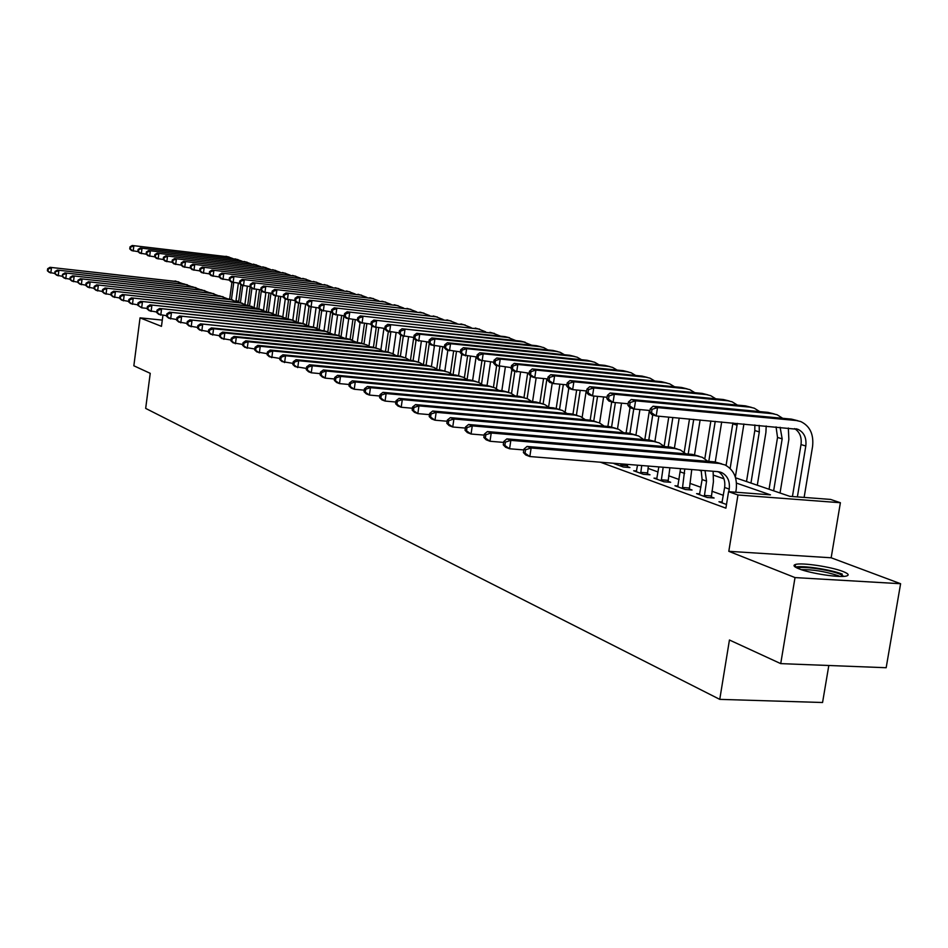 <?xml version="1.0" encoding="UTF-8"?>
<svg xmlns="http://www.w3.org/2000/svg" width="948" height="948" viewBox="0 0 948 948"><rect width="100%" height="100%" fill="white"/><g stroke="black" fill="none" stroke-linecap="round" stroke-linejoin="round"><path stroke-width="1.42" d="M842.914 571.466C831.147 566.786 801.747 562.437 795.55 564.451C792.718 565.304 793.855 566.762 798.951 568.824C810.208 573.457 840.058 577.972 846.493 576.005C849.562 575.116 848.377 573.611 842.914 571.466M735.553 477.792L789.755 496.325L830.543 499.418L840.39 502.724L737.959 494.986L728.562 491.668L770.463 494.856L736.489 483.113M831.159 557.779L728.811 551.321L795.017 577.581L780.725 663.624L886.167 667.724L900.6 583.719L831.159 557.779L840.39 502.724M828.813 665.496L822.568 702.504L719.757 699.363L145.672 408.398L150.234 373.334L133.846 365.786L140.043 317.853L161.468 326.349L162.914 315.352M236.028 300.575L237.96 301.227L235.969 301.014M237.841 302.092L237.96 301.227M795.017 577.581L900.6 583.719M162.286 320.104L140.043 317.853M600.368 462.197L725.895 508.164L728.562 491.668M723.36 495.318L711.889 491.218M700.88 487.272L689.907 483.361M679.112 479.498L668.624 475.754M658.03 471.962L648.005 468.371M616.804 463.845L613.996 463.619L623.369 467.032L629.946 467.554L627.375 466.617M636.582 471.002L633.679 470.777L643.348 474.284L649.996 474.806L647.342 473.846M656.988 478.385L653.99 478.148L663.967 481.774L670.698 482.295L667.961 481.311M678.057 486.004L674.952 485.767L685.25 489.512L692.052 490.021L689.232 489.002M699.802 493.872L696.59 493.635L707.232 497.499L714.117 498.008L711.19 496.953M722.269 502.002L718.951 501.753L726.488 504.49M728.811 551.321L737.959 494.986M780.725 663.624L729.439 640.007L719.757 699.363M717.423 471.594L719.129 472.187M723.952 478.787L713.726 475.256M701.425 471.014L698.806 470.101M54.771 273.427L49.355 272.443L47.4 270.796L47.981 271.01L48.241 268.959L47.661 268.734L47.4 270.796M47.661 268.734L49.995 267.312L178.722 281.876M49.995 267.312L176.755 281.509L182.786 283.701M48.241 268.959L51.453 267.869L50.813 273L47.981 271.01M238.375 283.156L235.934 301.274M229.689 299.058L231.94 282.208M231.466 299.509L233.729 282.646M138.041 251.623L131.582 250.556L129.746 248.909L130.397 249.111L130.658 247.073L130.006 246.883L129.746 248.909M130.006 246.883L132.234 245.496L228.989 256.979M132.234 245.496L227.757 256.778L233.125 258.638M130.658 247.073L133.846 245.994L133.194 251.066L130.397 249.111M62.284 276.271L56.726 275.264L54.747 273.605L55.351 273.83L55.008 271.519L54.747 273.605M55.008 271.519L57.366 270.085L187.23 284.72M57.366 270.085L185.263 284.364L191.366 286.592M55.6 271.744L58.859 270.642L58.207 275.832L55.351 273.83M69.951 279.174L64.239 278.143L62.26 276.461L62.864 276.697L62.521 274.375L62.26 276.461M62.521 274.375L64.891 272.906L195.916 287.635M64.891 272.906L193.949 287.28L200.135 289.555M63.125 274.6L66.419 273.486L65.767 278.724L62.864 276.697M77.795 282.149L71.918 281.094L69.927 279.399L70.543 279.636L70.816 277.515L70.188 277.278L69.927 279.399M70.188 277.278L72.581 275.797L204.792 290.609M72.581 275.797L202.801 290.242L209.093 292.565M70.816 277.515L74.145 276.378L73.482 281.686L70.543 279.636M247.357 286.26L244.951 304.166M238.588 302.175L240.934 284.756M240.425 302.542L242.712 285.597M146.288 254.194L139.7 253.116L137.851 251.445L138.503 251.658L138.775 249.608L138.112 249.395L137.851 251.445M138.112 249.395L140.351 247.997L237.936 259.562M140.351 247.997L236.716 259.361L242.155 261.245M138.775 249.608L141.999 248.506L141.335 253.637L138.503 251.658M256.541 289.448L254.135 307.152M247.677 305.386L250.177 286.841M249.561 305.659L251.884 288.465M154.714 256.837L147.983 255.735L146.122 254.052L146.798 254.254L147.059 252.18L146.395 251.978L146.122 254.052M146.395 251.978L148.646 250.556L247.084 262.193M148.646 250.556L245.852 261.992L251.374 263.923M147.059 252.18L150.329 251.078L149.654 256.256L146.798 254.254M265.89 292.707L263.508 310.245M256.944 308.669L259.503 289.768M258.875 308.894L261.352 290.598M163.317 259.515L156.432 258.401L154.571 256.695L155.259 256.908L155.531 254.822L154.844 254.609L154.571 256.695M154.844 254.609L157.107 253.175L256.41 264.883M157.107 253.175L255.178 264.682L260.771 266.637M155.531 254.822L158.826 253.697L158.15 258.934L155.259 256.908M85.794 285.17L79.762 284.092L77.76 282.386L78.4 282.623L78.032 280.241L77.76 282.386M78.032 280.241L80.438 278.748L213.845 293.643M80.438 278.748L211.854 293.276L218.23 295.646M78.66 280.49L82.026 279.34L81.35 284.708L78.4 282.623M275.465 295.93L273.071 313.456M266.447 311.714L268.983 293.039M268.379 312.236L270.962 293.264M172.109 262.264L165.071 261.115L163.198 259.408L163.897 259.622L164.17 257.512L163.471 257.287L163.198 259.408M163.471 257.287L165.758 255.842L265.938 267.62M165.758 255.842L264.705 267.419L270.381 269.422M164.17 257.512L167.512 256.375L166.812 261.672L163.897 259.622M797.6 568.267C800.42 565.719 828.54 569.547 839.525 573.967L843.862 576.36M839.881 576.431L837.854 575.554C824.772 571.383 812.59 569.428 801.297 569.665M842.322 574.133C830.709 569.487 801.759 565.174 795.384 567.129M93.982 288.275L87.785 287.161L85.77 285.443L86.41 285.692L86.683 283.523L86.043 283.274L85.77 285.443M86.043 283.274L88.46 281.757L223.088 296.736M88.46 281.757L221.097 296.38L227.567 298.798M86.683 283.523L90.096 282.374L89.408 287.789L86.41 285.692M285.265 299.011L282.836 316.751M276.152 314.783L278.665 296.392M278.084 315.672L280.691 296.606M181.092 265.073L173.887 263.899L172.003 262.169L172.726 262.395L172.998 260.262L172.287 260.036L172.003 262.169M172.287 260.036L174.586 258.567L275.655 270.417M174.586 258.567L274.434 270.227L280.193 272.266M172.998 260.262L176.375 259.112L175.676 264.468L172.726 262.395M102.348 291.439L95.973 290.301L93.947 288.571L94.61 288.82L94.883 286.628L94.219 286.379L93.947 288.571M94.219 286.379L96.672 284.838L232.533 299.912M96.672 284.838L230.542 299.544L237.095 302.009M94.883 286.628L98.331 285.466L97.632 290.941L94.61 288.82M295.385 301.322L292.814 320.057M286.059 317.971L288.548 299.817M138.017 302.969L137.721 305.28L138.467 305.564L138.763 303.253L138.017 302.969L140.553 301.322L280.975 316.466L288.038 319.192L290.609 300.042M190.264 267.94L182.905 266.743L181.009 265.002L181.743 265.227L182.028 263.07L181.293 262.845L181.009 265.002M181.293 262.845L183.616 261.352L285.597 273.285M183.616 261.352L284.364 273.083L290.207 275.169M182.028 263.07L185.441 261.909L184.73 267.312L181.743 265.227M110.904 294.674L104.351 293.513L102.313 291.759L102.988 292.02L103.273 289.804L102.597 289.543L102.313 291.759M102.597 289.543L105.05 287.991L242.19 303.147M105.05 287.991L240.188 302.779L246.847 305.292M103.273 289.804L106.757 288.63L106.046 294.164L102.988 292.02M305.671 304.083L302.993 323.493M296.179 321.254L298.656 303.242M298.17 322.332L300.753 303.55M199.649 270.867L192.112 269.647L190.216 267.893L190.963 268.118L191.247 265.938L190.501 265.701L190.216 267.893M190.501 265.701L192.835 264.196L295.74 276.2M192.835 264.196L294.52 276.01L300.445 278.131M191.247 265.938L194.696 264.776L193.984 270.239L190.963 268.118M119.661 297.98L112.919 296.795L110.869 295.029L111.556 295.29L111.84 293.05L111.153 292.79L110.869 295.029M111.153 292.79L113.63 291.214L252.049 306.453M113.63 291.214L250.047 306.086L256.801 308.657M111.84 293.05L115.372 291.866L114.649 297.459L111.556 295.29M316.075 307.685L313.397 327.048M306.5 324.654L309.012 306.5M308.562 325.626L311.11 307.152M219.083 276.923L211.155 275.655L209.235 273.865L210.018 274.102L210.314 271.875L209.532 271.626L209.235 273.865L201.533 272.609L199.625 270.844L200.383 271.081L200.68 268.865L199.91 268.628L199.625 270.844M199.91 268.628L202.256 267.099L306.109 279.186M202.256 267.099L304.889 278.996L310.897 281.153M200.68 268.865L204.164 267.692L203.441 273.214L200.383 271.081M128.62 301.369L121.676 300.149L119.614 298.371L120.325 298.644L120.609 296.368L119.898 296.108L119.614 298.371M119.898 296.108L122.399 294.508L258.093 308.787L262.134 309.83M122.399 294.508L260.131 309.475L266.981 312.082M120.609 296.368L124.176 295.172L123.453 300.836L120.325 298.644M326.704 311.371L324.015 330.745M317.047 328.186L319.701 309.107M319.168 329.039L321.739 310.517M209.532 271.626L211.902 270.073L316.727 282.243M211.902 270.073L315.494 282.054L321.597 284.258M210.314 271.875L213.845 270.678L213.11 276.271L210.018 274.102M137.78 304.829L130.634 303.585L128.561 301.784L129.284 302.057L129.58 299.769L128.857 299.497L128.561 301.784M128.857 299.497L131.381 297.873L268.355 312.224L272.443 313.278M131.381 297.873L270.429 312.923L277.385 315.601M129.58 299.769L133.194 298.561L132.459 304.284L129.284 302.057M337.571 315.151L334.857 334.585M327.83 331.836L330.627 311.785M330.011 332.57L332.677 313.504M229.143 280.063L221.002 278.759L219.071 276.946L219.877 277.195L220.173 274.944L219.379 274.695L219.071 276.946M219.379 274.695L221.749 273.119L327.57 285.36M221.749 273.119L326.325 285.17L332.523 287.422M220.173 274.944L223.752 273.735L222.993 279.387L219.877 277.195M147.165 308.384L141.667 307.816L137.721 305.28M140.553 301.322L278.842 315.743L282.99 316.822M138.763 303.253L142.425 302.021L141.667 307.816L138.467 305.564M348.674 319.014L345.937 338.543M338.863 335.497L341.647 315.589M341.09 336.232L343.958 315.826M239.453 283.274L231.075 281.935L229.143 280.11L229.961 280.359L230.257 278.084L229.452 277.823L229.143 280.11M229.452 277.823L231.833 276.235L338.661 288.559M231.833 276.235L337.405 288.358L343.697 290.657M230.257 278.084L233.883 276.863L233.113 282.575L229.961 280.359M156.764 312.011L149.203 310.695L147.094 308.858L147.864 309.155L148.161 306.808L147.402 306.524L147.094 308.858M147.402 306.524L149.962 304.853L289.578 319.346L293.773 320.436M149.962 304.853L291.759 320.08L298.928 322.865M148.161 306.808L151.87 305.564L151.099 311.43L147.864 309.155M360.086 322.604L357.278 342.512M350.132 339.266L352.917 319.476M352.419 340.036L355.275 319.725M249.988 286.557L241.385 285.182L239.441 283.345L240.271 283.606L240.579 281.295L239.749 281.035L239.441 283.345M239.749 281.035L242.155 279.411L350.013 291.818M242.155 279.411L348.746 291.629L355.121 293.975M240.579 281.295L244.252 280.063L243.47 285.834L240.271 283.606M166.611 315.72L158.814 314.381L156.704 312.532L157.475 312.828L157.783 310.458L157.013 310.162L156.704 312.532M157.013 310.162L159.584 308.467L300.563 323.031L304.818 324.133M159.584 308.467L302.791 323.778L310.079 326.622M157.783 310.458L161.539 309.202L160.757 315.127L157.475 312.828M371.865 325.591L368.95 346.115M361.662 343.176L364.447 323.469M363.996 343.958L366.852 323.73M260.783 289.91L251.931 288.512L249.976 286.651L250.829 286.912L251.149 284.578L250.296 284.317L249.976 286.651M250.296 284.317L252.725 282.682L361.615 295.16M252.725 282.682L360.347 294.97L366.817 297.364M251.149 284.578L254.858 283.334L254.076 289.176L250.829 286.912M176.684 319.535L168.661 318.149L166.54 316.288L167.334 316.585L167.642 314.191L166.848 313.883L166.54 316.288M166.848 313.883L169.443 312.165L311.809 326.799L316.111 327.913M169.443 312.165L314.084 327.57L321.491 330.473M167.642 314.191L171.446 312.923L170.652 318.919L167.334 316.585M383.94 328.375L380.883 349.871M373.441 347.241L376.238 327.57M375.858 347.88L378.702 327.83M271.851 293.359L262.738 291.913L260.771 290.041L261.648 290.313L261.968 287.943L261.091 287.671L260.771 290.041M261.091 287.671L263.532 286.012L373.5 298.584M263.532 286.012L372.209 298.383L378.785 300.836M261.968 287.943L265.724 286.687L264.919 292.6L261.648 290.313M187.017 323.434L178.745 322.012L176.612 320.128L177.43 320.448L177.75 318.018L176.932 317.71L176.612 320.128M176.932 317.71L179.539 315.957L323.315 330.662L327.676 331.8M179.539 315.957L325.65 331.445L333.163 334.419M177.75 318.018L181.589 316.727L180.795 322.806L177.43 320.448M396.122 332.594L393.088 353.782M385.492 351.459L388.336 331.516M387.993 351.957L390.837 332.049M283.168 296.878L273.794 295.397L271.827 293.501L272.716 293.785L273.048 291.392L272.147 291.119L271.827 293.501M272.147 291.119L274.612 289.436L385.658 302.08M274.612 289.436L384.355 301.879L391.038 304.391M273.048 291.392L276.852 290.124L276.034 296.108L272.716 293.785M197.611 327.427L189.079 325.982L186.934 324.074L187.775 324.394L188.095 321.941L187.254 321.621L186.934 324.074M187.254 321.621L189.884 319.843L335.106 334.62L339.526 335.77M189.884 319.843L337.5 335.414L345.131 338.46M188.095 321.941L191.994 320.637L191.176 326.776L187.775 324.394M408.576 336.919L405.566 357.858M397.828 355.832L400.779 335.225M400.4 356.187L403.267 336.22M294.781 300.492L285.123 298.976L283.144 297.056L284.068 297.352L284.4 294.923L283.476 294.638L283.144 297.056M283.476 294.638L285.952 292.932L398.113 305.671M285.952 292.932L396.797 305.469L403.587 308.029M284.4 294.923L288.251 293.643L287.422 299.698L284.068 297.352M208.465 331.527L199.673 330.034L197.516 328.115L198.381 328.446L198.701 325.958L197.848 325.626L197.516 328.115M197.848 325.626L200.502 323.837L347.181 338.661L351.661 339.834M200.502 323.837L349.634 339.491L357.396 342.595M198.701 325.958L202.647 324.643L201.829 330.864L198.381 328.446M421.339 341.363L418.341 362.112M410.448 360.311L413.743 337.452M413.103 360.596L416.042 340.249M306.678 304.19L296.736 302.637L294.745 300.706L295.693 301.002L296.025 298.549L295.089 298.253L294.745 300.706M295.089 298.253L297.577 296.523L410.863 309.332M297.577 296.523L409.536 309.131L416.433 311.75M296.025 298.549L299.935 297.245L299.094 303.372L295.693 301.002M219.604 335.722L210.539 334.206L208.37 332.262L209.247 332.594L209.591 330.082L208.702 329.75L208.37 332.262M208.702 329.75L211.38 327.913L359.553 342.809L364.091 344.006M211.38 327.913L213.584 328.743L362.065 343.662L366.675 344.871L369.945 346.838M209.591 330.082L213.584 328.743L212.743 335.047L209.247 332.594M434.409 345.925L431.423 366.544M423.389 364.861L426.707 341.908M426.102 365.181L429.278 343.295M318.872 307.981L308.633 306.382L306.642 304.438L307.602 304.735L307.946 302.258L306.986 301.962L306.642 304.438M306.986 301.962L309.486 300.196L423.934 313.101M309.486 300.196L422.583 312.887L429.598 315.577M307.946 302.258L311.904 300.943L311.051 307.14L307.602 304.735M231.039 340.036L221.69 338.472L219.509 336.516L220.41 336.86L220.754 334.3L219.841 333.969L219.509 336.516M219.841 333.969L222.543 332.108L372.232 347.063L376.842 348.272M222.543 332.108L224.806 332.961L374.804 347.928L379.461 349.148L382.826 351.187M220.754 334.3L224.806 332.961L223.953 339.337L220.41 336.86M447.847 350.274L444.825 371M436.732 368.973L440.002 346.494M439.422 369.91L442.787 346.778M331.385 311.868L320.839 310.233L318.836 308.266L319.832 308.574L320.175 306.062L319.192 305.754L318.836 308.266M319.192 305.754L321.704 303.964L437.312 316.952M321.704 303.964L435.962 316.739L443.095 319.488M320.175 306.062L324.192 304.735L323.315 311.015L319.832 308.574M242.771 344.456L233.125 342.856L230.933 340.877L231.857 341.233L232.201 338.649L231.276 338.294L230.933 340.877M231.276 338.294L233.99 336.41L385.244 351.424L389.912 352.656M233.99 336.41L236.313 337.287L387.874 352.312L392.579 353.545L396.027 355.654M232.201 338.649L236.313 337.287L235.448 343.745L231.857 341.233M461.7 354.185L458.571 375.598M450.395 373.263L453.618 351.21M453.073 374.768L456.474 351.507M344.231 315.862L333.352 314.179L331.35 312.188L332.357 312.508L332.712 309.96L331.705 309.652L331.35 312.188M331.705 309.652L334.241 307.827L451.047 320.898M334.241 307.827L449.684 320.697L456.924 323.505M332.712 309.96L336.777 308.621L335.9 314.973L332.357 312.508M254.822 348.994L244.857 347.347L242.652 345.356L243.612 345.712L243.956 343.093L243.008 342.738L242.652 345.356M243.008 342.738L245.745 340.818L398.575 355.903L403.315 357.147M245.745 340.818L248.127 341.718L401.288 356.815L406.028 358.06L409.572 360.228M243.956 343.093L248.127 341.718L247.238 348.26L243.612 345.712M476.097 356.922L472.637 380.397M464.39 377.742L467.565 356.069M467.091 379.52L470.504 356.353M357.408 319.95L346.198 318.22L344.183 316.217L345.214 316.549L345.582 313.966L344.539 313.646L344.183 316.217M344.539 313.646L347.098 311.797L465.124 324.951M347.098 311.797L463.738 324.737L471.109 327.617M345.582 313.966L349.705 312.603L348.805 319.049L345.214 316.549M267.206 353.663L256.908 351.969L254.692 349.954L255.676 350.322L256.031 347.667L255.059 347.3L254.692 349.954M255.059 347.3L257.809 345.356L412.262 360.489L417.096 361.757M257.809 345.356L260.262 346.281L415.034 361.425L419.834 362.681L423.472 364.921M256.031 347.667L260.262 346.281L259.361 352.905L255.676 350.322M490.543 361.911L487.059 385.421M478.728 382.399L481.892 361.01M481.548 383.987L484.89 361.354M370.941 324.157L359.375 322.379L357.349 320.353L358.415 320.685L358.782 318.078L357.716 317.746L357.349 320.353M357.716 317.746L360.287 315.874L479.558 329.11M360.287 315.874L478.159 328.897L485.66 331.847M358.782 318.078L362.966 316.703L362.053 323.221L358.415 320.685M279.921 358.451L269.291 356.709L267.063 354.671L268.071 355.062L268.438 352.372L267.431 351.992L267.063 354.671M267.431 351.992L270.204 350.013L426.304 365.205L431.233 366.497M270.204 350.013L272.728 350.95L429.148 366.153L433.994 367.421L437.727 369.744M268.438 352.372L272.728 350.95L271.803 357.669L268.071 355.062M505.355 367.054L501.836 390.683M493.434 387.27L496.634 365.655M496.361 388.644L499.655 366.497M384.829 328.47L372.896 326.645L370.869 324.595L371.971 324.939L372.351 322.296L371.249 321.953L370.869 324.595M371.249 321.953L373.832 320.057L494.37 333.376M373.832 320.057L492.972 333.163L500.58 336.185M372.351 322.296L376.593 320.898L375.645 327.51L371.971 324.939M292.991 363.368L282.006 361.579L279.779 359.529L280.809 359.92L281.177 357.195L280.146 356.804L279.779 359.529M280.146 356.804L282.942 354.789L440.713 370.04L445.75 371.367M282.942 354.789L285.526 355.761L443.652 371.012L448.534 372.291L452.374 374.697M281.177 357.195L285.526 355.761L284.601 362.574L280.809 359.92M520.559 372.351L517.004 396.098M508.507 392.342L511.908 369.53M511.541 393.515L514.847 371.403M399.108 332.902L386.796 331.03L384.769 328.956L385.895 329.311L386.274 326.633L385.149 326.278L384.769 328.956M385.149 326.278L387.744 324.346L505.083 336.647L509.574 337.749M387.744 324.346L508.164 337.535L515.913 340.628M386.274 326.633L390.576 325.223L389.616 331.919L385.895 329.311M306.441 368.428L295.089 366.592L292.837 364.518L293.904 364.921L294.283 362.16L293.216 361.757L292.837 364.518M293.216 361.757L296.037 359.707L455.526 375.005L460.657 376.356M296.037 359.707L298.691 360.714L458.536 376.012L463.477 377.304L467.411 379.781M294.283 362.16L298.691 360.714L297.743 367.611L293.904 364.921M536.153 377.814L532.563 401.668M523.983 397.556L527.657 373.05M527.124 398.598L530.536 375.906M413.79 337.452L401.075 335.533L399.037 333.435L400.198 333.803L400.577 331.089L399.428 330.722L399.037 333.435M399.428 330.722L402.047 328.755L520.606 341.114L525.192 342.24M402.047 328.755L523.758 342.027L531.638 345.202M400.577 331.089L404.95 329.655L403.978 336.445L400.198 333.803M320.27 373.631L311.264 372.789L308.527 371.746L306.275 369.649L307.365 370.064L307.756 367.267L306.666 366.852L306.275 369.649M306.666 366.852L309.498 364.767L470.741 380.101L475.967 381.487M309.498 364.767L312.236 365.798L473.834 381.143L478.823 382.447L482.864 385.018M307.756 367.267L312.236 365.798L311.264 372.789L307.365 370.064M552.222 383.182L548.608 406.976M539.886 402.829L543.559 378.536M543.121 403.907L546.901 378.856M428.875 342.133L415.745 340.154L413.707 338.045L414.892 338.424L415.295 335.663L414.098 335.296L413.707 338.045M414.098 335.296L416.729 333.293L536.544 345.712L541.237 346.861M416.729 333.293L419.727 334.217L539.779 346.648L543.702 347.572L547.802 349.895M415.295 335.663L419.727 334.217L418.732 341.09L414.892 338.424M334.514 378.987L325.176 378.122L322.356 377.043L320.092 374.922L321.218 375.349L321.609 372.517L320.495 372.09L320.092 374.922M320.495 372.09L323.351 369.969L486.371 385.35L491.716 386.76M323.351 369.969L326.159 371.024L489.547 386.417L494.595 387.732L498.743 390.386M321.609 372.517L326.159 371.024L325.176 378.122L321.218 375.349M586.658 390.967L572.663 389.628L568.764 388.396L565.162 412.036M556.215 408.339L559.889 384.177M559.533 409.465L563.325 384.509M444.399 346.944L430.83 344.906L428.78 342.773L430.013 343.164L430.416 340.368L429.183 339.988L428.78 342.773M429.183 339.988L431.838 337.95L552.921 350.428L557.708 351.601M431.838 337.95L434.907 338.898L556.251 351.388L560.197 352.324L564.416 354.73M430.416 340.368L434.907 338.898L433.9 345.878L430.013 343.164M349.172 384.497L339.491 383.608L336.599 382.494L334.324 380.361L335.474 380.8L335.876 377.92L334.727 377.482L334.324 380.361M334.727 377.482L337.595 375.313L502.452 390.742L507.903 392.188M337.595 375.313L340.498 376.403L505.722 391.832L510.818 393.159L515.084 395.92M335.876 377.92L340.498 376.403L339.491 383.608L335.474 380.8M586.208 390.92L582.143 417.345M572.971 414.098L576.657 390.007M576.408 415.094L580.2 390.351M460.373 351.898L446.354 349.8L444.292 347.643L445.56 348.046L445.975 345.214L444.707 344.823L444.292 347.643M444.707 344.823L447.373 342.749L569.748 355.275L574.654 356.484M447.373 342.749L450.537 343.721L573.173 356.258L577.166 357.206L581.491 359.695M445.975 345.214L450.537 343.721L449.506 350.796L445.56 348.046M364.269 390.173L354.232 389.249L351.246 388.111L348.959 385.943L350.156 386.405L350.57 383.478L349.374 383.028L348.959 385.943M349.374 383.028L352.277 380.823L518.983 396.288L524.552 397.769M352.277 380.823L355.263 381.949L522.348 397.413L527.491 398.752L531.875 401.608M350.57 383.478L355.263 381.949L354.232 389.249L350.156 386.405M603.603 396.939L599.598 422.95M590.189 420.154L593.898 396.027M593.768 420.876L597.548 396.371M476.82 356.993L462.316 354.836L460.266 352.656L461.558 353.071L461.984 350.191L460.681 349.788L460.266 352.656M460.681 349.788L463.371 347.679L587.061 360.264L592.073 361.496M463.371 347.679L466.617 348.686L590.58 361.271L594.621 362.231L599.041 364.802M461.984 350.191L466.617 348.686L465.563 355.867L461.558 353.071M379.828 396.015L369.412 395.067L366.343 393.894L364.056 391.714L365.276 392.176L365.691 389.213L364.47 388.751L364.056 391.714M364.47 388.751L367.386 386.5L535.999 401.988L541.699 403.504M367.386 386.5L370.467 387.661L539.459 403.149L544.662 404.5L549.165 407.462M365.691 389.213L370.467 387.661L369.412 395.067L365.276 392.176M621.509 403.161L617.515 428.84M607.881 426.446L611.685 401.928M611.602 426.932L615.382 402.58M493.754 362.231L478.752 360.015L476.702 357.823L478.029 358.237L478.467 355.322L477.128 354.908L476.702 357.823M477.128 354.908L479.818 352.763L604.871 365.383L610.002 366.651M479.818 352.763L483.172 353.794L608.486 366.426L612.562 367.397L617.101 370.052M478.467 355.322L483.172 353.794L482.094 361.07L478.029 358.237M395.873 402.035L385.066 401.063L381.89 399.855L379.591 397.65L380.859 398.124L381.286 395.115L380.029 394.641L379.591 397.65M380.029 394.641L382.968 392.354L553.514 407.865L559.332 409.418M382.968 392.354L386.132 393.55L557.08 409.062L562.33 410.425L566.963 413.494M381.286 395.115L386.132 393.55L385.066 401.063L380.859 398.124M639.924 409.572L635.942 435.037M626.083 432.94L630.017 407.711M629.946 433.295L633.75 408.884M511.209 367.634L495.686 365.359L493.624 363.131L494.998 363.57L495.437 360.607L494.062 360.181L493.624 363.131M494.062 360.181L496.776 357.989L623.192 370.668L628.441 371.96M496.776 357.989L500.224 359.055L626.912 371.735L631.036 372.706L635.693 375.467M495.437 360.607L500.224 359.055L499.122 366.449L494.998 363.57M412.416 408.244L401.194 407.249L397.923 405.993L395.624 403.765L396.928 404.263L397.366 401.205L396.063 400.72L395.624 403.765M396.063 400.72L399.025 398.385L571.549 413.909L577.498 415.508M399.025 398.385L402.296 399.606L575.223 415.141L580.532 416.528L585.295 419.715M397.366 401.205L402.296 399.606L401.194 407.249L396.928 404.263M658.872 416.219L654.902 441.436M644.818 439.635L649.404 410.448M648.788 439.979L652.734 414.88M529.197 373.204L513.117 370.858L511.067 368.606L512.477 369.056L512.927 366.058L511.505 365.608L511.067 368.606M511.505 365.608L514.243 363.38L642.057 376.095L647.437 377.434M514.243 363.38L517.798 364.482L645.896 377.197L650.055 378.181L654.831 381.037M512.927 366.058L517.798 364.482L516.672 371.971L512.477 369.056M429.503 414.643L417.831 413.624L414.466 412.333L412.155 410.081L413.494 410.591L413.944 407.486L412.605 406.976L412.155 410.081M412.605 406.976L415.579 404.606L590.13 420.142L596.221 421.777M415.579 404.606L418.957 405.874L593.91 421.41L599.29 422.808L604.184 426.114M413.944 407.486L418.957 405.874L417.831 413.624L413.494 410.591M679.183 418.068L674.443 447.894M664.145 446.271L668.755 417.12M668.198 446.887L672.855 417.487M547.754 378.939L534.755 377.683L531.093 376.522L529.043 374.247L530.501 374.709L530.963 371.663L529.494 371.213L529.043 374.247M529.494 371.213L532.243 368.938L661.479 381.689L666.989 383.063M532.243 368.938L535.904 370.064L665.437 382.826L669.644 383.822L674.549 386.772M530.963 371.663L535.904 370.064L534.755 377.683L530.501 374.709M620.81 466.096L620.952 463.856M616.532 464.544L616.875 463.525M627.529 464.378L627.41 467.352M447.136 421.244L435.014 420.201L431.53 418.874L429.219 416.587L430.605 417.12L431.056 413.968L429.669 413.447L429.219 416.587M429.669 413.447L432.679 411.017L609.291 426.564L615.525 428.247M432.679 411.017L436.163 412.333L613.19 427.88L618.617 429.278L623.654 432.726M431.056 413.968L436.163 412.333L435.014 420.201L430.605 417.12M620.762 465.148L627.327 465.669M700.11 419.976L694.552 454.732M684.195 452.326L689.492 419.004M688.201 454.033L693.711 419.395M566.892 384.852L553.419 383.561L549.639 382.364L547.577 380.077L549.093 380.539L549.556 377.458L548.051 376.984L547.577 380.077M548.051 376.984L550.8 374.661L681.494 387.459L687.146 388.858M550.8 374.661L554.592 375.835L685.57 388.633L689.824 389.628L694.86 392.697M549.556 377.458L554.592 375.835L553.419 383.561L549.093 380.539M640.706 473.325L641.725 465.527M636.298 471.725L637.518 465.184M648.373 466.061L647.389 474.604M465.35 428.069L452.741 427.003L449.151 425.616L446.828 423.318L448.262 423.863L448.736 420.663L447.29 420.118L446.828 423.318M447.29 420.118L450.324 417.641L629.045 433.189L635.421 434.919M450.324 417.641L453.914 418.992L633.063 434.54L638.561 435.962L643.728 439.54M448.736 420.663L453.914 418.992L452.741 427.003L448.262 423.863M640.658 472.353L647.294 472.886M721.689 421.943L715.254 461.96M704.826 458.714L710.87 420.959M708.796 461.415L715.23 421.35M567.188 382.945L566.714 386.073L568.267 386.571L568.741 383.43L567.188 382.945L569.961 380.575L702.136 393.396L707.931 394.842M569.961 380.575L573.86 381.783L706.343 394.605L710.633 395.624L715.799 398.8M568.741 383.43L573.86 381.783L572.663 389.628L568.267 386.571M566.714 386.073L568.764 388.396M661.242 480.79L663.173 467.246M656.691 479.131L658.824 466.89M669.892 467.779L667.996 482.094M484.179 435.12L471.061 434.018L467.352 432.596L465.03 430.262L466.511 430.83L466.985 427.584L465.504 427.015L465.03 430.262M465.504 427.015L468.549 424.491L649.416 440.026L655.957 441.792M468.549 424.491L472.258 425.889L653.575 441.424L659.133 442.858L664.453 446.579M466.985 427.584L472.258 425.889L471.061 434.018L466.511 430.83M661.183 479.806L667.902 480.328M743.907 423.969L735.352 477.117M726.073 465.456L732.911 422.962M730.138 468.466L737.343 423.365M607.075 397.271L592.536 395.897L588.507 394.629L586.457 392.271L588.068 392.78L588.554 389.592L586.954 389.095L586.457 392.271M586.954 389.095L589.727 386.677L723.419 399.535L729.368 401.016M589.727 386.677L593.768 387.922L727.756 400.779L732.093 401.798L737.402 405.092M588.554 389.592L593.768 387.922L592.536 395.897L588.068 392.78M682.43 488.493L684.788 468.976M677.737 486.774L680.545 468.644M691.756 469.544L689.267 489.82M503.649 442.408L489.998 441.27L486.158 439.801L483.836 437.443L485.364 438.035L485.85 434.729L484.321 434.148L483.836 437.443M484.321 434.148L487.379 431.565L670.461 447.089L677.156 448.902M487.379 431.565L491.23 433.011L674.751 448.523L680.368 449.968L685.842 453.843M485.85 434.729L491.23 433.011L489.998 441.27L485.364 438.035M682.382 487.485L689.172 488.007M766.197 426.007L765.901 432.501L757.298 485.222M746.514 481.548L754.809 430.546L754.857 424.965M750.958 483.065L759.301 431.909L759.182 425.368M628.169 403.777L613.06 402.367L608.9 401.051L606.862 398.681L608.521 399.203L609.019 395.956L607.36 395.446L606.862 398.681M607.36 395.446L610.157 392.982L745.377 405.851L751.48 407.379M610.157 392.982L614.316 394.261L749.856 407.142L754.241 408.173L759.692 411.598M609.019 395.956L614.316 394.261L613.06 402.367L608.521 399.203M704.317 496.444L706.556 481.122L705.028 470.599M699.47 494.678L702.113 479.558L701.153 470.291M713.121 471.251L713.429 481.655L711.237 497.795M523.794 449.933L509.574 448.771L505.604 447.255L503.281 444.873L504.869 445.477L505.367 442.124L503.779 441.519L503.281 444.873M503.779 441.519L506.86 438.877L692.182 454.365L699.055 456.237M506.86 438.877L510.842 440.37L696.614 455.858L702.302 457.315L707.931 461.344M505.367 442.124L510.842 440.37L509.574 448.771L504.869 445.477M704.257 495.425L711.13 495.934M788.345 428.022L788.855 439.445L780.038 492.996M769.053 489.239L777.538 437.443L776.057 426.896M773.639 490.815L782.171 438.853L780.121 427.275M649.984 410.508L634.271 409.05L629.97 407.699L627.932 405.294L629.65 405.839L630.171 402.545L628.453 402.011L627.932 405.294M628.453 402.011L631.25 399.487L768.058 412.38L774.326 413.956M631.25 399.487L635.563 400.814L772.679 413.719L777.111 414.75L782.716 418.317M630.171 402.545L635.563 400.814L634.271 409.05L629.65 405.839M728.811 491.68L729.225 489.085C730.09 481.311 727.626 475.837 721.819 472.661L717.897 471.642L529.837 456.545L525.737 454.969L523.403 452.563L525.05 453.191L525.559 449.767L523.912 449.151L523.403 452.563M721.926 502.831L724.628 487.473C725.493 480.375 723.395 475.102 718.359 471.689M523.912 449.151L527.017 446.449L531.129 447.989L719.212 463.43L724.959 464.911C733.752 469.663 737.485 477.899 736.181 489.618L735.755 492.213M527.017 446.449L714.638 461.901L721.689 463.821M525.559 449.767L531.129 447.989L529.837 456.545L525.05 453.191M795.111 566.951L795.526 564.463M650.257 408.789L649.736 412.143L651.501 412.7L652.034 409.346L650.257 408.789L653.077 406.218L657.521 407.593L796.249 420.509L800.728 421.552C809.971 426.019 813.905 434.374 812.555 446.615L804.129 497.416M792.433 496.527L801.013 444.565C801.901 437.265 799.756 431.933 794.566 428.591M797.386 496.906L805.8 446.022C806.701 437.905 804.094 432.347 797.991 429.349L656.206 415.971L651.762 414.572L649.736 412.143M653.077 406.218L791.473 419.123L797.92 420.746M652.034 409.346L657.521 407.593L656.206 415.971L651.501 412.7M175.072 280.952L176.755 281.509M225.98 256.268L227.757 256.778M183.545 283.784L185.263 284.364M192.195 286.687L193.949 287.28M201.023 289.65L202.801 290.242M234.903 258.84L236.716 259.361M244.003 261.458L245.852 261.992M253.306 264.137L255.178 264.682M210.029 292.671L211.854 293.276M262.786 266.874L264.705 267.419M219.237 295.752L221.097 296.38M272.479 269.659L274.434 270.227M228.634 298.904L230.542 299.544M282.362 272.514L284.364 273.083M238.244 302.128L240.188 302.779M292.47 275.418L294.52 276.01M248.056 305.422L250.047 306.086M302.803 278.392L304.889 278.996M258.093 308.787L260.131 309.475M313.35 281.438L315.494 282.054M268.355 312.224L270.429 312.923M324.145 284.542L326.325 285.17M278.842 315.743L280.975 316.466M335.177 287.718L337.405 288.358M289.578 319.346L291.759 320.08M346.458 290.965L348.746 291.629M300.563 323.031L302.791 323.778M358 294.295L360.347 294.97M311.809 326.799L314.084 327.57M369.815 297.696L372.209 298.383M323.315 330.662L325.65 331.445M381.902 301.18L384.355 301.879M335.106 334.62L337.5 335.414M394.285 304.735L396.797 305.469M347.181 338.661L349.634 339.491M406.965 308.396L409.536 309.131M359.553 342.809L362.065 343.662M419.952 312.129L422.583 312.887M372.232 347.063L374.804 347.928M433.26 315.968L435.962 316.739M385.244 351.424L387.874 352.312M446.911 319.891L449.684 320.697M398.575 355.903L401.288 356.815M460.894 323.92L463.738 324.737M412.262 360.489L415.034 361.425M475.244 328.055L478.159 328.897M426.304 365.205L429.148 366.153M489.974 332.298L492.972 333.163M440.713 370.04L443.652 371.012M505.083 336.647L508.164 337.535M455.526 375.005L458.536 376.012M520.606 341.114L523.758 342.027M470.741 380.101L473.834 381.143M536.544 345.712L539.779 346.648M486.371 385.35L489.547 386.417M552.921 350.428L556.251 351.388M502.452 390.742L505.722 391.832M569.748 355.275L573.173 356.258M518.983 396.288L522.348 397.413M587.061 360.264L590.58 361.271M535.999 401.988L539.459 403.149M604.871 365.383L608.486 366.426M553.514 407.865L557.08 409.062M623.192 370.668L626.912 371.735M571.549 413.909L575.223 415.141M642.057 376.095L645.896 377.197M590.13 420.142L593.91 421.41M661.479 381.689L665.437 382.826M609.291 426.564L613.19 427.88M681.494 387.459L685.57 388.633M629.045 433.189L633.063 434.54M702.136 393.396L706.343 394.605M649.416 440.026L653.575 441.424M732.792 423.863L737.141 425.178M723.419 399.535L727.756 400.779M680.32 471.903L684.622 473.408M670.461 447.089L674.751 448.523M754.809 430.546L759.301 431.909M745.377 405.851L749.856 407.142M702.113 479.558L706.556 481.122M692.182 454.365L696.614 455.858M777.538 437.443L782.171 438.853M768.058 412.38L772.679 413.719M724.628 487.473L729.225 489.085M714.638 461.901L719.212 463.43M801.013 444.565L805.8 446.022M791.473 419.123L796.249 420.509M719.615 471.903L721.819 472.661M796.095 428.792L797.991 429.349"/></g></svg>

